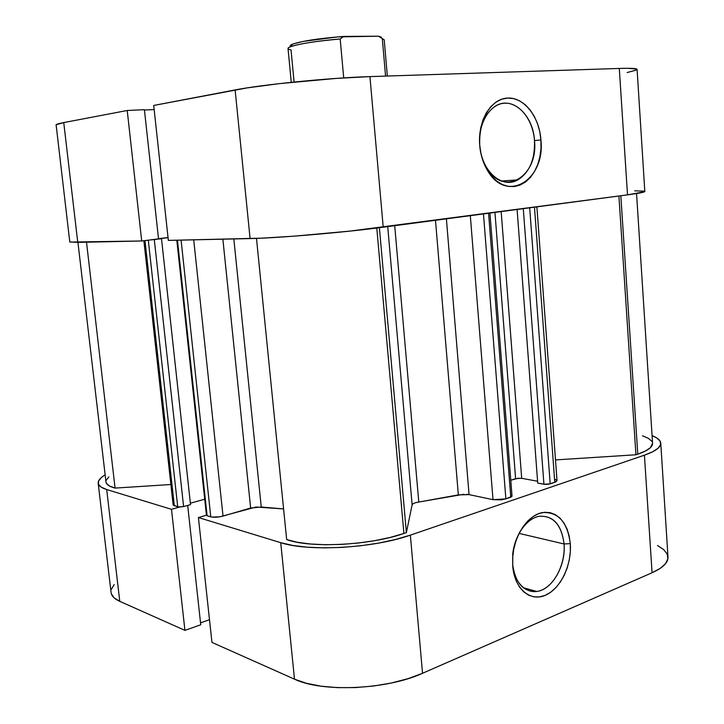 <?xml version="1.0" encoding="UTF-8"?>
<svg xmlns="http://www.w3.org/2000/svg" width="724" height="724" viewBox="0 0 724 724"><rect width="100%" height="100%" fill="white"/><g stroke="black" fill="none" stroke-linecap="round" stroke-linejoin="round"><path stroke-width="1.09" d="M512.628 564.43C514.293 584.259 528.167 596.06 541.751 590.069C555.362 584.359 565.553 562.973 564.068 543.968L570.295 543.615C571.951 564.955 560.494 588.992 545.199 595.336C529.941 602.006 514.384 588.485 512.728 566.014L512.673 557.643L513.759 549.145L515.968 540.882L519.189 533.181L523.289 526.348L528.095 520.665L533.407 516.33L539.018 513.497L544.701 512.275L550.24 512.683L555.426 514.674L560.059 518.176L563.987 523.027L567.073 529.036L569.191 535.986L570.295 543.615L570.331 551.643L569.308 559.788L567.263 567.743L564.258 575.227L560.403 581.969L555.824 587.707L550.702 592.223L545.199 595.336L539.543 596.902L533.932 596.857L528.592 595.164L523.742 591.879L519.57 587.119L516.257 581.055L513.949 573.933L512.728 566.014L512.8 555.914C514.628 534.511 528.185 515.054 542.448 512.565C558.186 511.714 567.462 522.058 570.295 543.615L564.068 543.968C566.05 565.354 552.376 589.689 536.801 591.481C523.434 592.132 515.379 583.119 512.628 564.43M519.081 533.389L564.068 543.968L519.081 533.389M660.777 443.26L667.981 557C668.234 562.593 662.922 567.842 652.071 572.747L644.423 455.179L410.354 535.136L422.535 673.284L652.071 572.747L644.423 455.179C655.473 451.287 660.921 447.287 660.768 443.188C660.496 440.346 657.6 437.83 652.08 435.622L656.568 437.83L660.053 441.034L660.641 444.509L658.207 448.129L652.758 451.731L644.423 455.179L410.354 535.136L395.512 539.489L378.67 543.1L360.588 545.778L342.108 547.398L324.099 547.878L307.392 547.208L292.74 545.444L280.74 542.683L198.412 517.542L207.037 515.054L198.412 517.542L280.74 542.683L294.496 679.175L306.469 683.302L321.049 686.18L337.601 687.637L355.403 687.583L373.638 686.008L391.44 682.994L407.983 678.678L422.535 673.284L652.071 572.747L660.243 568.358L665.555 563.634L667.881 558.81L667.22 554.059L663.682 549.579L657.519 545.525M179.371 507.117L171.488 509.325L106.69 489.533L101.134 487.116L98.437 484.193L98.618 480.89L101.577 477.351L105.143 474.844C100.283 477.795 97.966 480.591 98.193 483.225C98.509 485.759 101.342 487.858 106.69 489.533L171.488 509.325L184.928 630.369L200.747 624.794L187.688 505.415L200.747 624.794L184.928 630.369L119.777 601.345L184.928 630.369L171.488 509.325L179.371 507.117M114.166 584.621L111.387 589.327M111.342 593.807L114.148 597.879L119.777 601.345L106.69 489.533L119.777 601.345C114.392 598.893 111.487 595.942 111.062 592.494L98.202 483.297M200.53 622.857L209.498 619.708L200.53 622.857M211.96 642.405L294.496 679.175L211.96 642.405L198.412 517.542L211.96 642.405M422.535 673.284L410.354 535.136C373.865 548.204 308.216 551.896 280.74 542.683L294.496 679.175C322.044 692.542 386.851 689.737 422.535 673.284M519.832 531.941C525.081 523.289 531.344 518.103 538.611 516.375C553.018 515.09 561.507 524.285 564.068 543.968C561.507 524.701 553.19 515.47 539.099 516.275C526.348 518.538 514.266 535.887 512.646 554.937M534.484 140.592C533.09 119.931 519.37 102.319 504.637 103.206C489.886 103.776 477.912 123.551 479.722 145.162L479.704 145.108C477.659 120.818 491.125 98.627 507.642 98.057C524.131 97.134 539.389 116.908 540.937 139.994L534.484 140.592C535.136 159.289 529.579 172.393 517.814 179.905C502.067 189.281 481.243 171.036 479.722 145.162C479.016 127.017 484.166 114.039 495.189 106.238C511.823 95.224 533.244 114.754 534.484 140.592L540.937 139.994L540.991 148.483L539.914 156.755L537.751 164.502L534.565 171.443L530.475 177.326L525.615 181.923L520.167 185.045L514.33 186.566L508.302 186.412L502.329 184.557L496.646 181.054L491.469 176.023L487.026 169.642L483.487 162.158L481.007 153.877L479.704 145.108L479.623 136.23L480.781 127.596L483.116 119.56L486.537 112.455L490.899 106.555L496.012 102.093L501.669 99.233L507.642 98.057L513.687 98.609L519.579 100.826L525.099 104.618L530.031 109.813L534.212 116.211L537.498 123.56L539.76 131.587L540.937 139.994C545.416 180.059 506.438 204.114 487.46 170.384C483.234 163.253 480.664 155.099 479.768 145.931L479.786 145.895C480.582 154.049 482.863 161.316 486.637 167.669C503.515 197.788 538.502 176.466 534.484 140.592M158.511 238.685L168.04 237.526L158.511 238.685M636.849 69.106L628.151 68.3L619.291 68.445L369.937 76.608L336.244 78.409L279.247 83.64L247.156 87.885L153.714 105.451L168.348 240.395L262.124 238.151L293.98 236.169L350.181 231.083L627.509 194.865L644.622 191.733M644.206 191.163L634.722 190.846M69.929 242.069L141.705 240.983L158.538 238.929L144.402 109.677L127.225 110.491L63.748 122.582L56.11 124.772L69.775 241.916L77.767 242.395L141.705 240.983L127.225 110.491L63.748 122.582L77.767 242.395L63.748 122.582C58.526 123.587 55.947 124.401 56.01 125.026M627.111 72.554L636.523 70.002M154.158 109.568L144.438 110.03L154.158 109.568M235.119 89.939L153.714 105.451L168.348 240.395L250.097 238.576L235.119 89.939L250.097 238.576C277.373 238.124 344.905 232.377 383.213 227.2L627.509 194.865L619.291 68.445L369.937 76.608L383.213 227.2L369.937 76.608C330.723 77.749 262.278 84.545 235.119 89.939M619.291 68.445L627.509 194.865C638.993 193.326 644.767 192.204 644.822 191.489L637.093 69.404C636.921 68.409 630.993 68.092 619.291 68.445M515.135 181.1L515.063 180.086L515.135 181.1M144.402 109.677L158.538 238.929L141.705 240.983L127.225 110.491L144.402 109.677M652.568 443.305L650.369 447.731L645.41 451.025L637.781 454.165L620.821 195.752L637.781 454.165C647.772 450.681 652.704 447.079 652.577 443.378L636.55 193.561M406.381 532.592L379.394 227.698L406.381 532.592L403.901 533.452L406.381 532.592L412.119 504.791L406.381 532.592M376.797 228.024L403.901 533.452L390.299 537.407L374.878 540.647L358.353 543.018L341.538 544.403L325.23 544.729L310.207 543.986L297.166 542.24L286.659 539.579C310.343 548.376 370.417 545.362 403.901 533.452L376.797 228.024M466.681 494.302L469.052 494.61L446.4 218.838L469.052 494.61L492.999 499.669L470.319 215.671L492.999 499.669L505.877 498.881L510.773 497.225L488.582 213.254L510.773 497.225L512.031 496.275L505.877 498.881L501.243 499.85L492.999 499.669L469.052 494.61L458.337 494.899L435.495 220.277L458.337 494.899L418.78 502.04L463.957 494.248M412.716 503.985L412.119 504.791C412.599 503.605 414.816 502.691 418.78 502.04L394.716 225.68L418.78 502.04L416.191 502.556M143.868 240.721L173.145 505.017L177.733 506.927L148.302 240.178L177.733 506.927L183.606 506.565L190.521 504.628L183.606 506.565L154.293 239.553L161.506 238.676L190.521 504.628L161.506 238.676L158.981 238.73L168.049 237.626L149.931 239.979L154.293 239.553L183.606 506.565L178.855 507.099L173.145 505.008M510.637 495.497L511.651 495.831M176.81 240.205L206.43 515.226L207.109 515.741L177.452 240.187L207.109 515.741L210.775 516.846C214.123 517.579 218.205 517.325 223.028 516.094L193.715 239.825L223.028 516.094L250.649 508.031L261.246 507.008L233.825 238.938L261.246 507.008L283.591 508.936L256.043 507.026L219.806 516.818L211.851 517.081L207.109 515.741L206.53 514.927M204.702 499.216L190.367 503.207L204.702 499.216M173.154 504.836L173.968 503.922M77.939 242.395L105.985 482.03C106.301 484.528 109.333 486.555 115.08 488.094L170.882 484.519L115.08 488.094L109.333 485.94L106.374 483.261M106.256 480.193L108.89 476.872M642.478 435.785L648.378 438.328L651.79 441.251M637.781 454.165L635.934 454.772L555.498 459.912L635.934 454.772L637.781 454.165M555.254 479.388L557.009 480.546M557.018 480.618L555.797 481.894L548.801 484.202L545.407 484.41L537.733 483.08L517.099 209.48L537.733 483.08L543.932 484.247L523.298 208.657L543.932 484.247L550.186 483.858L554.774 482.311L534.475 207.182L554.774 482.311L557.018 480.627L536.882 206.865M537.597 481.27L521.687 478.283L537.597 481.27M518.61 478.148L510.782 480.238L515.606 478.664L494.954 212.413L515.606 478.664L521.696 478.283L501.171 211.589L521.696 478.283M115.08 488.094L86.509 242.205L115.08 488.094M256.486 238.386L286.659 539.579L256.486 238.386M387.72 226.603L412.119 504.791L387.72 226.603M618.911 196.005L635.934 454.772L618.911 196.005M174.339 505.904L144.981 240.585L174.339 505.904M250.649 508.031L222.865 239.182L250.649 508.031M210.775 516.846L181.09 240.106L210.775 516.846M505.877 498.881L483.469 213.933L505.877 498.881M529.697 207.815L550.186 483.858L529.697 207.815M294.098 82.038L291.03 49.893C287.41 49.223 287.084 48.227 290.08 46.915C298.578 43.856 315.284 41.214 340.19 38.987L343.71 77.911L340.19 38.987C312.433 41.187 286.939 45.965 288.034 48.535L291.265 82.328M381.367 37.159L378.516 36.2L382.317 38.653L385.566 76.101L382.317 38.653L384.209 39.784L387.349 76.038M381.412 38.037L378.516 36.2L337.429 36.924L303.247 41.404L293.22 43.902L290.243 46.019M382.317 38.653L378.516 36.2L343.728 36.417L340.19 38.987L343.728 36.417C318.379 38.481 301.193 41.114 292.17 44.309C290.089 45.214 289.672 45.974 290.912 46.589M523.19 587.662L536.801 591.481M501.506 181L517.814 179.905M486.637 167.669L487.46 170.384M489.94 213.073L512.031 496.275M380.978 37.757L379.376 36.372M290.08 46.915L292.17 44.309"/></g></svg>
